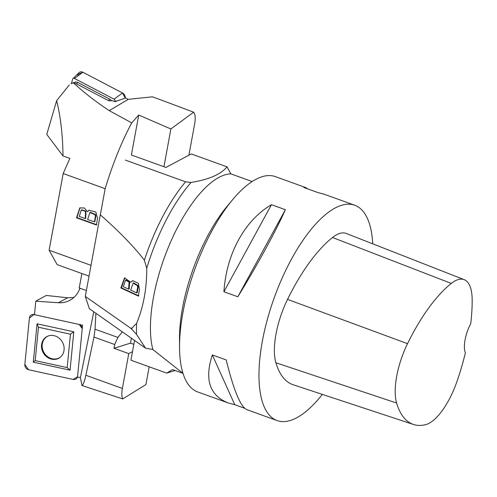 <?xml version="1.0" encoding="UTF-8"?>
<svg xmlns="http://www.w3.org/2000/svg" width="497" height="497" viewBox="0 0 497 497"><rect width="100%" height="100%" fill="white"/><g stroke="black" fill="none" stroke-linecap="round" stroke-linejoin="round"><path stroke-width="0.75" d="M73.916 297.461L67.654 297.79L46.296 295.435L35.796 301.194L34.473 314.707L82.583 325.187L77.507 377.006L80.402 377.633L81.986 385.517C83.241 384.802 84.533 381.392 85.875 375.278L93.983 337.047L95.026 329.2L95.915 313.259M93.79 311.768L80.402 377.633M35.796 301.194L58.391 302.723C62.498 302.977 66.306 302.182 69.829 300.331C74.649 297.684 78.017 293.646 79.93 288.217M81.887 273.549L79.626 285.862A25.813 21.868 61.9 0 1 79.147 287.937L86.385 290.521M122.368 331.785L117.888 337.444L114.677 344.508L113.987 348.291L130.487 343.123L131.407 338.115M130.487 343.123L133.842 344.328M132.5 351.627L128.76 353.615L122.374 388.437A18.314 7.095 -70.2 0 0 122.691 398.929L81.986 385.517M149.187 366.792L145.919 384.585L122.691 398.929M113.987 348.291L128.76 353.615M48.259 335.966A12.257 10.872 -120 0 0 42.363 343.483A12.257 10.872 -120 0 0 52.222 358.772A12.257 10.872 -120 0 0 60.466 357.076M29.404 317.993L24.85 364.469A4.579 4.063 -120 0 0 28.596 369.743L73.096 379.441A4.579 4.063 -120 0 0 76.96 377.993A4.579 4.063 -120 0 0 77.526 376.856L73.096 379.441L28.596 369.743L24.85 364.469L29.404 317.993L34.001 314.545L34.479 314.644L34.001 314.545A4.579 4.063 -120 0 0 32.765 314.464A4.579 4.063 -120 0 0 29.404 317.993M54.453 330.716L70.444 334.195L67.17 367.594L35.194 360.629L38.468 327.231L54.453 330.716M51.663 359.182A12.357 10.959 60 0 1 41.655 348.217A12.357 10.959 60 0 1 47.967 336.078A12.357 10.959 60 0 1 62.305 341.93A12.357 10.959 60 0 1 60.224 357.275A12.357 10.959 60 0 1 51.663 359.182M82.247 328.598A4.579 4.063 -120 0 0 79.178 324.448L82.247 328.598M73.804 331.803L37.058 323.796L33.299 362.176L70.046 370.184L73.804 331.803L70.444 334.195M38.468 327.231L37.058 323.796M33.299 362.176L35.194 360.629M70.046 370.184L67.17 367.594M71.114 83.807L73.817 82.49L71.114 83.807M91.007 265.336L49.116 250.227L63.187 173.54L105.153 188.686C112.85 163.482 121.715 141.552 131.742 122.889L109.247 110.638L128.22 99.332L125.604 97.965L114.937 101.736L113.099 100.773L108.744 100.767L73.817 82.49M109.247 110.638C95.809 101.748 83.844 92.461 73.357 82.763M128.22 99.332L152.349 96.828L158.388 98.978L152.349 96.828M188.903 155.207L194.656 123.859A18.314 7.095 -70.2 0 0 193.631 112.192L158.388 98.978M131.742 122.889L138.725 115.043L170.875 128.984L193.631 112.192M170.875 128.984L163.948 166.731M63.001 155.928C62.752 135.246 60.634 116.82 56.646 100.642L46.78 134.432L63.001 155.928L69.872 158.4L63.187 173.54M69.282 84.981L56.646 100.642M105.153 188.686L100.344 214.872M76.526 217.816L79.793 207.901L84.248 207.982L87.559 211.654L88.975 210.274L95.853 212.026L97.549 218.574L96.375 224.979L76.526 217.816L76.954 217.593L96.803 224.75M125.356 160.096L185.574 181.809L191.053 182.436C208.858 179.591 220.848 174.391 227.036 166.849L191.264 153.946L165.93 167.446L131.394 154.996L138.725 115.043M89.031 276.121L57.186 264.64L49.116 250.227M79.271 216.443L85.273 218.605L85.701 218.382L85.962 211.144L81.676 209.84L81.247 210.063L79.271 216.443M87.615 219.45L94.442 221.91L94.871 221.687L95.815 215.959L95.387 216.189L95.082 214.71L89.864 212.542L87.615 219.45M94.442 221.91L95.387 216.189M89.864 212.542L90.292 212.312L95.511 214.48L95.815 215.959M80.011 207.796L76.954 217.593M87.559 211.654L89.193 210.169M85.273 218.605L85.534 211.374L81.247 210.063M114.937 101.736L115.031 101.4A1.733 1.398 -115.5 0 0 114.043 99.164L74.444 78.445A1.733 1.398 -115.5 0 0 72.972 78.607A1.733 1.398 -115.5 0 0 72.618 79.216L71.394 83.645M72.972 78.607L79.035 72.674A4.579 3.696 64.5 0 1 82.924 72.258L122.529 92.976A4.579 3.696 64.5 0 1 125.281 98.083L122.529 92.976L82.924 72.258L78.11 74.295L77.594 76.147M111.427 100.773A4.144 3.349 -115.5 0 0 109.7 99.145L77.694 82.403A4.144 3.349 -115.5 0 0 74.239 82.713M354.746 205.249L324.355 194.29L317.682 192.482L303.785 187.468L305.736 187.58L275.35 176.621A114.447 44.351 109.8 0 0 255.775 179.398A114.447 44.351 109.8 0 0 232.764 199.527A114.447 44.351 109.8 0 0 179.535 347.123A114.447 44.351 109.8 0 0 197.7 391.94L228.086 402.899C209.585 395.463 204.329 379.478 212.331 354.933L226.222 359.946C233.602 390.033 240.43 406.589 246.711 409.615L277.096 420.574A114.447 44.351 -70.2 0 1 274.201 297.865A114.447 44.351 -70.2 0 1 354.746 205.249A114.447 44.351 -70.2 0 1 372.738 243.834M322.342 394.388A114.447 44.351 -70.2 0 1 296.672 417.791A114.447 44.351 -70.2 0 1 277.096 420.574M271.474 204.689L285.371 209.697C275.661 231.521 257.371 265.007 237.821 296.771L223.923 291.758C226.371 253.83 244.661 220.339 271.474 204.689L223.923 291.758M244.617 408.267L234.764 404.713L228.086 402.899M305.736 187.58L307.829 188.928M413.442 424.463L293.187 384.765A128.183 49.669 -70.2 0 1 275.891 362.748A54.937 21.29 -70.2 0 1 287.539 299.393A128.183 49.669 -70.2 0 1 332.505 237.498A54.937 21.29 -70.2 0 1 346.266 233.466L464.179 279.656A51.483 19.948 -70.2 0 1 472.15 299.057A124.728 48.333 -70.2 0 1 470.715 323.733A22.887 8.871 -70.2 0 0 465.385 352.795A124.728 48.333 -70.2 0 1 457.147 380.994A51.483 19.948 -70.2 0 1 425.364 424.742A124.728 48.333 -70.2 0 1 413.442 424.463A124.728 48.333 -70.2 0 1 396.612 403.036A51.483 19.948 -70.2 0 1 407.528 343.663A124.728 48.333 -70.2 0 1 451.288 283.433A51.483 19.948 -70.2 0 1 464.179 279.656M234.764 404.713L212.331 354.933M237.821 296.771L285.371 209.697M232.764 199.527L227.409 205.932A103.003 39.915 109.8 0 0 179.504 338.774L179.535 347.123M252.141 181.548L230.912 173.894A103.003 39.915 109.8 0 0 219.04 177.336A103.003 39.915 109.8 0 0 166.11 252.967A103.003 39.915 109.8 0 0 152.84 349.497L182.971 373.322M182.977 373.334L172.521 369.563L166.694 373.11L175.161 370.513M144.372 260.161C133.78 246.469 119.081 231.353 100.282 214.816L85.304 296.417L130.841 328.312L131.898 328.126L136.638 323.323C143.49 306.705 146.857 288.353 146.745 268.268L144.372 260.161A114.447 44.351 109.8 0 1 185.574 181.809M120.877 287.949L124.542 277.866L130.779 282.234L132.624 280.681L138.371 283.284L139.489 289.67L138.315 296.069L120.877 287.949L121.448 287.782L138.887 295.901M166.694 373.11L130.928 360.207L134.575 340.333M191.053 182.436A113.223 43.873 109.8 0 0 146.745 268.268M136.638 323.323A113.223 43.873 109.8 0 0 136.538 334.369L130.841 328.312M152.84 349.497L145.534 348.167L136.538 334.369M227.036 166.849L230.912 173.894M145.534 348.167L89.323 308.637L85.304 296.417M131.898 328.126A114.447 44.351 109.8 0 0 131.891 329.269M130.668 290.099L136.663 292.895L137.24 292.721L138.197 286.993L137.626 287.16L137.383 285.657L133.165 283.085L130.668 290.099M136.663 292.895L137.626 287.16M133.165 283.085L133.743 282.917L137.955 285.489L138.197 286.993M123.343 286.688L128.611 289.142L129.183 288.974L129.661 281.861L126.083 280.06L125.511 280.227L123.343 286.688M124.834 277.798L121.448 287.782M130.779 282.234L132.923 280.606M128.611 289.142L129.09 282.035L125.511 280.227M58.391 302.723L67.654 297.79M85.875 375.278L122.374 388.437M114.677 344.508L93.983 337.047M95.026 329.2L117.888 337.444M34.001 314.545L34.492 314.483M95.082 214.71L95.511 214.48M82.924 72.258L74.444 78.445M122.529 92.976L114.043 99.164M118.069 100.649L115.031 101.4M109.7 99.145L108.532 100.655M77.694 82.403L76.526 83.912M396.612 403.036L275.891 362.748M407.528 343.663L287.539 299.393M451.288 283.433L332.505 237.498M137.383 285.657L137.955 285.489M77.65 377.03L76.96 377.993M34.51 314.297L32.765 314.464"/></g></svg>

